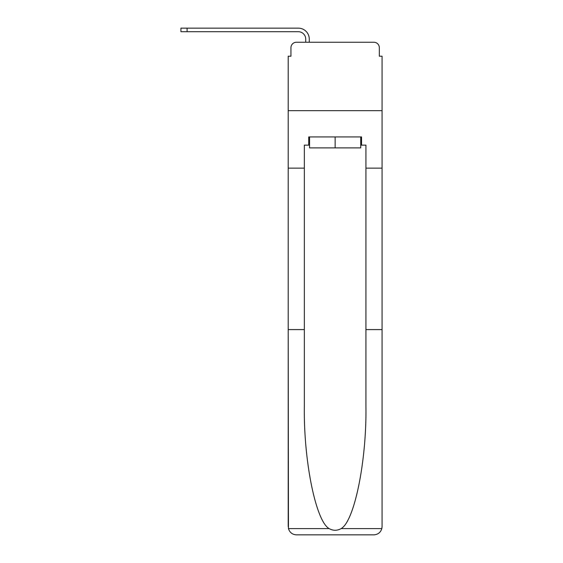 <?xml version="1.0" encoding="UTF-8"?>
<svg xmlns="http://www.w3.org/2000/svg" width="563" height="563" viewBox="0 0 563 563"><rect width="100%" height="100%" fill="white"/><g stroke="black" fill="none" stroke-linecap="round" stroke-linejoin="round"><path stroke-width="0.84" d="M290.944 47.714L290.944 56.201L290.944 47.714A5.475 5.475 0 0 1 296.412 42.246L305.723 42.246L305.723 39.093A7.389 7.389 0 0 0 298.334 31.711L180.927 31.711L180.927 28.15L298.334 28.15A10.943 10.943 0 0 1 309.277 39.093L309.277 42.246L313.795 42.246M360.728 145.141L361.552 145.141L361.552 136.936L308.728 136.936L308.728 145.141L304.351 145.141L304.351 406.148C303.499 460.534 315.857 521.458 329.179 528.608C333.148 530.818 337.117 530.818 341.101 528.608C354.423 521.458 366.773 460.534 365.929 406.148L365.929 329.594L382.073 329.594L382.073 526.637L382.073 56.201L379.335 56.201L379.335 47.714A5.475 5.475 0 0 0 373.86 42.246L296.412 42.246M304.351 168.133L288.207 168.133L288.207 110.665L382.073 110.665L288.207 110.665L288.207 56.201L290.944 56.201M356.485 42.246L373.86 42.246M379.335 56.201L379.335 47.714M304.351 329.594L288.207 329.594L288.446 528.608C289.692 532.492 292.345 534.576 296.412 534.85L373.86 534.85C377.935 534.576 380.588 532.492 381.834 528.608L382.073 526.637M353.064 534.85L373.86 534.85L353.064 534.85M288.207 526.637L288.207 168.133M361.552 145.141L365.929 145.141L365.929 168.133L382.073 168.133M365.929 329.594L365.929 168.133M308.728 145.141L309.551 145.141M309.551 136.936L309.551 147.879L360.728 147.879L360.728 136.936M335.14 136.936L335.14 147.879M305.723 39.093A7.389 7.389 0 0 0 298.334 31.711A7.389 7.389 0 0 1 305.723 39.093A7.389 7.389 0 0 0 298.334 31.711A7.389 7.389 0 0 1 305.723 39.093A7.389 7.389 0 0 0 298.334 31.711A7.389 7.389 0 0 1 305.723 39.093A7.389 7.389 0 0 0 298.334 31.711A7.389 7.389 0 0 1 305.723 39.093A7.389 7.389 0 0 0 298.334 31.711A7.389 7.389 0 0 1 305.723 39.093A7.389 7.389 0 0 0 298.334 31.711A7.389 7.389 0 0 1 305.723 39.093A7.389 7.389 0 0 0 298.334 31.711A7.389 7.389 0 0 1 305.723 39.093A7.389 7.389 0 0 0 298.334 31.711A7.389 7.389 0 0 1 305.723 39.093A7.389 7.389 0 0 0 298.334 31.711A7.389 7.389 0 0 1 305.723 39.093A7.389 7.389 0 0 0 298.334 31.711M187.085 31.711L187.085 28.15L298.334 28.15M288.446 528.608L329.179 528.608M341.101 528.608L381.834 528.608"/></g></svg>
